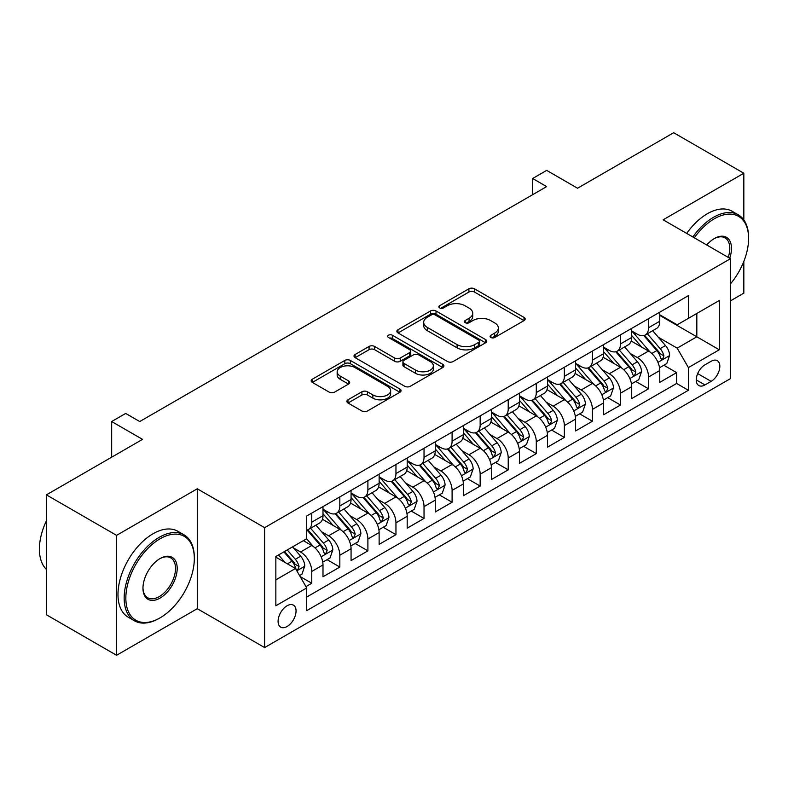 <?xml version="1.0" encoding="UTF-8"?>
<svg xmlns="http://www.w3.org/2000/svg" width="788" height="788" viewBox="0 0 788 788"><rect width="100%" height="100%" fill="white"/><g stroke="black" fill="none" stroke-linecap="round" stroke-linejoin="round"><path stroke-width="1.18" d="M490.904 337.5A2.728 1.576 0 0 0 494.756 337.5L524.03 320.598A3.901 2.246 0 0 0 525.172 319.012A3.901 2.246 0 0 0 524.03 317.416L474.445 288.792A3.901 2.246 0 0 0 468.929 288.792L439.665 305.685A2.728 1.576 0 0 0 438.867 306.798A2.728 1.576 0 0 0 439.665 307.911A2.728 1.576 0 0 0 443.526 307.911L447.308 305.724A12.47 7.2 0 0 1 464.94 305.724L469.067 308.118A12.47 7.2 0 0 1 472.721 313.2A12.47 7.2 0 0 1 469.067 318.293L465.284 320.48A2.728 1.576 0 0 0 464.487 321.593A2.728 1.576 0 0 0 465.284 322.706A2.728 1.576 0 0 0 469.136 322.706L472.928 320.519A12.47 7.2 0 0 1 490.56 320.519L494.687 322.903A12.47 7.2 0 0 1 498.341 327.995A12.47 7.2 0 0 1 494.687 333.088L490.904 335.274A2.728 1.576 0 0 0 490.106 336.387A2.728 1.576 0 0 0 490.904 337.5L490.904 335.274M287.068 626.519A12.697 7.328 120 0 0 295.372 615.32A12.697 7.328 120 0 0 293.422 605.145A12.697 7.328 120 0 0 287.068 605.775A12.697 7.328 120 0 0 278.775 616.965A12.697 7.328 120 0 0 280.725 627.14A12.697 7.328 120 0 0 287.068 626.519M348 399.802A3.901 2.246 0 0 0 346.858 401.397A3.901 2.246 0 0 0 348 402.983L361.909 411.011A3.901 2.246 0 0 0 367.425 411.011L399.93 392.247A3.901 2.246 0 0 0 401.072 390.661A3.901 2.246 0 0 0 399.93 389.065L350.345 360.441A3.901 2.246 0 0 0 344.829 360.441L312.324 379.205A3.901 2.246 0 0 0 311.181 380.801A3.901 2.246 0 0 0 312.324 382.387L329.128 392.089A3.901 2.246 0 0 0 334.644 392.089L348.552 384.061A3.901 2.246 0 0 0 349.695 382.466A3.901 2.246 0 0 0 348.552 380.88L340.219 376.063A10.421 6.018 0 0 1 337.166 371.808A10.421 6.018 0 0 1 343.598 366.253A10.421 6.018 0 0 1 354.955 367.553L387.597 386.406A10.421 6.018 0 0 1 390.651 390.661A10.421 6.018 0 0 1 384.219 396.216A10.421 6.018 0 0 1 372.862 394.916L367.425 391.774A3.901 2.246 0 0 0 361.909 391.774L348 399.802L348 402.983M743.833 219.921L743.833 173.232L673.671 132.719L577.545 188.224L546.675 170.395L532.639 178.502L546.675 186.598L139.732 421.541L125.696 413.444L111.669 421.541L111.669 457.188M116.575 535.367L116.575 655.281L197.266 608.691L197.266 488.787L116.575 535.367L46.413 494.864L142.539 439.369L111.669 421.541M197.266 488.787L264.62 527.674L730.496 258.7L730.496 378.604L264.62 647.578L264.62 527.674M743.833 173.232L663.141 219.813L730.496 258.7M447.584 361.554A3.901 2.246 0 0 0 453.09 361.554L485.595 342.79A3.901 2.246 0 0 0 486.738 341.194A3.901 2.246 0 0 0 485.595 339.608L436.01 310.974A3.901 2.246 0 0 0 430.504 310.974L397.999 329.748A3.901 2.246 0 0 0 396.856 331.334A3.901 2.246 0 0 0 397.999 332.92L447.584 361.554M389.587 338.091A2.728 1.576 0 0 1 392.355 338.476L392.355 335.235L442.767 364.332A3.901 2.246 0 0 1 443.9 365.928A3.901 2.246 0 0 1 442.767 367.513L410.252 386.287A3.901 2.246 0 0 1 404.746 386.287L355.161 357.654L355.161 354.472A3.901 2.246 0 0 0 354.019 356.068A3.901 2.246 0 0 0 355.161 357.654M355.161 354.472L369.07 346.444A3.901 2.246 0 0 1 374.586 346.444L394.69 358.057A3.901 2.246 0 0 0 400.206 358.057L409.435 352.728A3.901 2.246 0 0 0 410.568 351.133A3.901 2.246 0 0 0 409.435 349.547L388.494 337.461A2.728 1.576 0 0 1 387.696 336.348A2.728 1.576 0 0 1 389.38 334.89A2.728 1.576 0 0 1 392.355 335.235M116.575 655.281L46.413 614.768L46.413 494.864M730.496 300.829L743.833 293.136L743.833 261.419M305.951 586.617L311.772 583.258L300.12 576.53M293.5 547.916L300.543 551.984A15.878 9.17 60 0 1 311.772 571.428L322.991 564.947L322.991 576.777L339.835 567.055L327.069 559.677M321.563 531.713L328.606 535.781A15.878 9.17 60 0 1 339.835 555.225L351.064 548.744L351.064 560.573L367.897 550.851L355.132 543.474M349.626 515.51L356.678 519.578A15.878 9.17 60 0 1 367.897 539.022L379.126 532.54L379.126 544.37L395.96 534.648L383.195 527.27M377.688 499.306L384.741 503.374A15.878 9.17 60 0 1 395.96 522.818L407.189 516.337L407.189 528.167L424.033 518.445L411.257 511.067M405.761 483.103L412.804 487.171A15.878 9.17 60 0 1 424.033 506.615L435.252 500.134L435.252 511.964L452.095 502.242L439.32 494.864M433.824 466.9L440.866 470.968A15.878 9.17 60 0 1 452.095 490.412L463.324 483.93L463.324 495.76L480.158 486.038L467.392 478.661M461.886 450.697L468.929 454.765A15.878 9.17 60 0 1 480.158 474.209L491.387 467.727L491.387 479.557L508.221 469.835L495.455 462.457M489.949 434.493L497.001 438.561A15.878 9.17 60 0 1 508.221 458.005L519.45 451.524L519.45 463.354L536.293 453.632L523.518 446.254M518.021 418.29L525.064 422.358A15.878 9.17 60 0 1 536.293 441.802L547.512 435.321L547.512 447.151L564.356 437.429L551.58 430.051M546.084 402.087L553.127 406.155A15.878 9.17 60 0 1 564.356 425.599L575.585 419.118L575.585 430.947L592.418 421.225L579.653 413.848M574.147 385.884L581.189 389.952A15.878 9.17 60 0 1 592.418 409.396L603.647 402.914L603.647 414.744L620.481 405.022L607.715 397.644M602.209 369.68L609.262 373.748A15.878 9.17 60 0 1 620.481 393.192L631.71 386.711L631.71 398.541L648.554 388.819L648.554 376.989A15.878 9.17 -120 0 0 637.325 357.545L630.272 353.477M635.778 381.441L648.554 388.819M322.991 564.947A15.878 9.17 -120 0 0 311.772 545.503L303.35 540.637M351.064 548.744A15.878 9.17 -120 0 0 339.835 529.3L322.479 519.272M379.126 532.54A15.878 9.17 -120 0 0 367.897 513.096L350.542 503.069M407.189 516.337A15.878 9.17 -120 0 0 395.96 496.893L378.604 486.866M435.252 500.134A15.878 9.17 -120 0 0 424.033 480.69L406.677 470.663M463.324 483.93A15.878 9.17 -120 0 0 452.095 464.487L434.74 454.459M491.387 467.727A15.878 9.17 -120 0 0 480.158 448.283L462.802 438.256M519.45 451.524A15.878 9.17 -120 0 0 508.221 432.08L490.865 422.053M547.512 435.321A15.878 9.17 -120 0 0 536.293 415.877L518.937 405.85M575.585 419.118A15.878 9.17 -120 0 0 564.356 399.674L547 389.646M603.647 402.914A15.878 9.17 -120 0 0 592.418 383.47L575.063 373.443M631.71 386.711A15.878 9.17 -120 0 0 620.481 367.267L603.125 357.24M711.131 361.268L704.955 364.834A12.303 7.102 120 0 0 696.917 375.679A12.303 7.102 120 0 0 698.808 385.539A12.303 7.102 120 0 0 704.955 384.928L711.131 381.362A12.303 7.102 120 0 0 719.168 370.518A12.303 7.102 120 0 0 717.287 360.658A12.303 7.102 120 0 0 711.131 361.268M275.849 579.85L295.49 568.512L306.719 587.956L306.719 610.641L688.397 390.277L688.397 367.592L677.178 348.148L658.344 337.274M306.719 587.956L275.849 605.775L275.849 556.515L306.719 538.697L306.719 516.012L688.397 295.648L688.397 318.332L719.277 300.504L719.277 349.764L688.397 367.592M322.991 509.206L328.606 512.446A15.878 9.17 60 0 0 336.545 513.234L347.774 506.753A15.878 9.17 -120 0 0 351.064 499.484L351.064 490.412M351.064 493.002L356.678 496.243A15.878 9.17 60 0 0 364.608 497.031L375.837 490.55A15.878 9.17 -120 0 0 379.126 483.28L379.126 474.209M379.126 476.799L384.741 480.04A15.878 9.17 60 0 0 392.68 480.828L403.899 474.346A15.878 9.17 -120 0 0 407.189 467.077L407.189 458.005M407.189 460.596L412.804 463.836A15.878 9.17 60 0 0 420.743 464.624L431.972 458.143A15.878 9.17 -120 0 0 435.252 450.874L435.252 441.802M435.252 444.393L440.866 447.633A15.878 9.17 60 0 0 448.805 448.421L460.034 441.94A15.878 9.17 -120 0 0 463.324 434.671L463.324 425.599M463.324 428.189L468.929 431.43A15.878 9.17 60 0 0 476.868 432.218L488.097 425.737A15.878 9.17 -120 0 0 491.387 418.467L491.387 409.396M491.387 411.986L497.001 415.227A15.878 9.17 60 0 0 504.941 416.015L516.16 409.533A15.878 9.17 -120 0 0 519.45 402.264L519.45 393.192M519.45 395.783L525.064 399.024A15.878 9.17 60 0 0 533.003 399.811L544.222 393.33A15.878 9.17 -120 0 0 547.512 386.061L547.512 376.989M547.512 379.58L553.127 382.82A15.878 9.17 60 0 0 561.066 383.608L572.295 377.127A15.878 9.17 -120 0 0 575.585 369.858L575.585 360.786M575.585 363.376L581.189 366.617A15.878 9.17 60 0 0 589.129 367.405L600.357 360.924A15.878 9.17 -120 0 0 603.647 353.654L603.647 344.583M603.647 347.173L609.262 350.414A15.878 9.17 60 0 0 617.191 351.202L628.42 344.72A15.878 9.17 -120 0 0 631.71 337.451L631.71 328.379M306.719 597.028L676.616 383.47L676.616 372.616L659.773 382.338L659.773 370.508A15.878 9.17 -120 0 0 648.554 351.064L631.188 341.037M631.71 330.97L637.325 334.211A15.878 9.17 -120 0 0 645.264 334.999A15.878 9.17 -120 0 0 648.554 327.729L648.554 318.657M645.264 334.999L656.483 328.517A15.878 9.17 -120 0 0 659.773 321.248L659.773 312.176M311.772 513.096L311.772 522.168A15.878 9.17 60 0 1 308.482 529.438A15.878 9.17 60 0 1 306.719 530.078M308.482 529.438L319.711 522.956A15.878 9.17 -120 0 0 322.991 515.687L322.991 506.615M339.835 496.893L339.835 505.965A15.878 9.17 60 0 1 336.545 513.234M367.897 480.69L367.897 489.762A15.878 9.17 60 0 1 364.608 497.031M395.96 464.487L395.96 473.558A15.878 9.17 60 0 1 392.68 480.828M424.033 448.283L424.033 457.355A15.878 9.17 60 0 1 420.743 464.624M452.095 432.08L452.095 441.152A15.878 9.17 60 0 1 448.805 448.421M480.158 415.877L480.158 424.949A15.878 9.17 60 0 1 476.868 432.218M508.221 399.674L508.221 408.745A15.878 9.17 60 0 1 504.941 416.015M536.293 383.47L536.293 392.542A15.878 9.17 60 0 1 533.003 399.811M564.356 367.267L564.356 376.339A15.878 9.17 60 0 1 561.066 383.608M592.418 351.064L592.418 360.136A15.878 9.17 60 0 1 589.129 367.405M620.481 334.861L620.481 343.932A15.878 9.17 60 0 1 617.191 351.202M620.481 393.192L620.481 405.022M592.418 409.396L592.418 421.225M564.356 425.599L564.356 437.429M536.293 441.802L536.293 453.632M508.221 458.005L508.221 469.835M480.158 474.209L480.158 486.038M452.095 490.412L452.095 502.242M424.033 506.615L424.033 518.445M395.96 522.818L395.96 534.648M367.897 539.022L367.897 550.851M339.835 555.225L339.835 567.055M311.772 571.428L311.772 583.258M295.49 568.512L275.849 557.165M677.178 348.148L696.819 336.801L696.819 313.466L719.277 300.504M659.773 315.417L719.277 349.764M659.773 314.767L677.178 324.814L688.397 318.332M197.266 608.691L264.62 647.578M532.639 178.502L532.639 194.705M663.841 365.238L676.616 372.616M676.616 383.47L688.397 390.277M491.988 337.885L494.687 336.328A12.47 7.2 0 0 0 498.341 331.236L498.341 327.995M472.721 313.2L472.721 316.441A12.47 7.2 0 0 1 469.067 321.534L466.378 323.09M523.981 320.627L474.445 292.033A3.901 2.246 0 0 0 468.929 292.033L440.758 308.295M485.546 342.819L436.01 314.215A3.901 2.246 0 0 0 430.504 314.215L398.048 332.96M478.71 342.307A2.728 1.576 0 0 0 479.508 341.194A2.728 1.576 0 0 0 478.71 340.081L435.193 314.954A2.728 1.576 0 0 0 431.331 314.954L427.332 317.259A12.47 7.2 0 0 0 423.688 322.351A12.47 7.2 0 0 0 427.332 327.434L457.089 344.612A12.47 7.2 0 0 0 474.721 344.612L478.71 342.307L478.71 345.548A2.728 1.576 0 0 0 479.508 344.435L479.508 341.194M423.688 322.351L423.688 325.592A12.47 7.2 0 0 0 427.332 330.674L427.332 327.434M478.71 345.548L474.721 347.853A12.47 7.2 0 0 1 457.089 347.853L427.332 330.674M355.211 357.683L369.07 349.685L369.07 346.444M410.568 351.133L410.568 354.373A3.901 2.246 0 0 1 409.435 355.969L400.206 361.298A3.901 2.246 0 0 1 394.69 361.298L374.586 349.685A3.901 2.246 0 0 0 369.07 349.685M392.355 338.476L442.708 367.543M415.562 370.104A10.421 6.018 0 0 0 426.919 371.404A10.421 6.018 0 0 0 433.351 365.849A10.421 6.018 0 0 0 430.297 361.594L418.792 354.955A3.901 2.246 0 0 0 413.286 354.955L404.057 360.283A3.901 2.246 0 0 0 402.914 361.869A3.901 2.246 0 0 0 404.057 363.465L415.562 370.104L415.562 373.345A10.421 6.018 0 0 0 426.919 374.645A10.421 6.018 0 0 0 433.351 369.089L433.351 365.849M402.914 361.869L402.914 365.11A3.901 2.246 0 0 0 404.057 366.706L404.057 363.465M415.562 373.345L404.057 366.706M390.651 390.661L390.651 393.901A10.421 6.018 0 0 1 384.219 399.457A10.421 6.018 0 0 1 372.862 398.157L367.425 395.015A3.901 2.246 0 0 0 361.909 395.015L348.05 403.013M337.166 371.808L337.166 375.049A10.421 6.018 0 0 0 340.219 379.304L340.219 376.063M348.503 384.091L340.219 379.304M399.871 392.276L350.345 363.682A3.901 2.246 0 0 0 344.829 363.682L312.373 382.416M659.536 367.73L666.786 363.534L669.593 355.437A10.52 6.068 -120 0 0 665.496 345.558L652.681 330.714M650.11 352.088L634.901 334.476A30.368 17.533 -120 0 0 631.71 331.147M641.767 347.144L633.266 337.303A25.206 14.548 -120 0 0 631.71 335.609M643.826 335.57L656.798 350.581A10.52 6.068 60 0 1 660.551 357.831L661.319 359.072L662.738 358.875L663.92 355.88A10.52 6.068 -120 0 0 660.167 348.641L647.342 333.797M644.594 335.324L658.532 351.458A5.358 3.093 60 0 1 659.881 353.556L663.92 355.88M730.496 283.847A48.423 27.954 120 0 0 748.6 238.528A48.423 27.954 120 0 0 714.361 218.759A48.423 27.954 120 0 0 694.317 237.818M692.879 236.981A49.614 28.644 -60 0 1 713.514 217.301A49.614 28.644 -60 0 1 738.326 214.848A49.614 28.644 -60 0 1 748.6 237.562L748.6 238.528M706.747 244.989A24.211 13.977 -60 0 1 714.361 238.528L714.361 238.528A24.211 13.977 -60 0 1 729.698 258.237M686.703 233.415A49.614 28.644 -60 0 1 707.348 213.735A49.614 28.644 -60 0 1 732.15 211.282L738.326 214.848M728.22 257.39A23.019 13.288 120 0 0 725.029 237.877A23.019 13.288 120 0 0 713.938 238.784M159.235 618.334L160.082 617.851A48.423 27.954 120 0 0 194.321 558.544A48.423 27.954 120 0 0 160.082 538.775A48.423 27.954 120 0 0 125.844 598.082A48.423 27.954 120 0 0 160.082 617.851L159.235 618.334A49.614 28.644 -60 0 1 134.433 620.786A49.614 28.644 -60 0 1 126.829 581.032A49.614 28.644 -60 0 1 159.235 537.317A49.614 28.644 -60 0 1 184.047 534.855A49.614 28.644 -60 0 1 194.321 557.569L194.321 558.544M160.082 598.082A24.211 13.977 -60 0 1 142.963 588.193A24.211 13.977 -60 0 1 160.082 558.544L160.082 558.544A24.211 13.977 -60 0 1 177.202 568.424A24.211 13.977 -60 0 1 160.082 598.082M142.963 587.7A23.019 13.288 120 0 0 147.73 597.757A23.019 13.288 120 0 0 159.235 596.624A23.019 13.288 120 0 0 174.276 576.333A23.019 13.288 120 0 0 170.75 557.884A23.019 13.288 120 0 0 159.649 558.79M134.433 620.786L128.257 617.221A49.614 28.644 -60 0 1 120.653 577.466A49.614 28.644 -60 0 1 153.059 533.752A49.614 28.644 -60 0 1 177.871 531.289L184.047 534.855M46.413 569.399A49.614 28.644 -60 0 1 46.413 520.789M631.474 383.933L638.723 379.737L641.53 371.641A10.52 6.068 -120 0 0 637.433 361.761L624.608 346.917M622.047 368.291L606.839 350.68A30.368 17.533 -120 0 0 603.647 347.35M613.704 363.347L605.194 353.507A25.206 14.548 -120 0 0 603.647 351.812M615.763 351.773L628.735 366.784A10.52 6.068 60 0 1 632.488 374.034L633.247 375.275L634.675 375.078L635.857 372.084A10.52 6.068 -120 0 0 632.104 364.844L619.279 350M616.531 351.527L630.469 367.661A5.358 3.093 60 0 1 631.818 369.759L635.857 372.084M603.411 400.137L610.661 395.94L613.468 387.844A10.52 6.068 -120 0 0 609.37 377.964L596.546 363.12M593.975 384.495L578.776 366.883A30.368 17.533 -120 0 0 575.585 363.554M585.642 379.55L577.131 369.71A25.206 14.548 -120 0 0 575.585 368.016M587.7 367.976L600.673 382.988A10.52 6.068 60 0 1 604.416 390.237L605.184 391.478L606.602 391.281L607.784 388.287A10.52 6.068 -120 0 0 604.041 381.047L591.217 366.203M588.459 367.73L602.396 383.864A5.358 3.093 60 0 1 603.746 385.962L607.784 388.287M575.348 416.34L582.598 412.144L585.405 404.047A10.52 6.068 -120 0 0 581.308 394.167L568.483 379.324M565.912 400.698L550.704 383.086A30.368 17.533 -120 0 0 547.512 379.757M557.569 395.753L549.069 385.913A25.206 14.548 -120 0 0 547.512 384.219M559.638 384.18L572.61 399.191A10.52 6.068 60 0 1 576.353 406.441L577.121 407.682L578.54 407.485L579.722 404.49A10.52 6.068 -120 0 0 575.969 397.25L563.154 382.407M560.396 383.933L574.334 400.068A5.358 3.093 60 0 1 575.683 402.166L579.722 404.49M547.276 432.533L554.535 428.347L557.333 420.25A10.52 6.068 -120 0 0 553.245 410.371L540.42 395.527M537.849 416.901L522.641 399.289A30.368 17.533 -120 0 0 519.45 395.96M529.506 411.957L521.006 402.116A25.206 14.548 -120 0 0 519.45 400.422M531.575 400.383L544.538 415.394A10.52 6.068 60 0 1 548.29 422.644L549.059 423.885L550.477 423.688L551.659 420.694A10.52 6.068 -120 0 0 547.906 413.454L535.082 398.61M532.333 400.137L546.271 416.271A5.358 3.093 60 0 1 547.621 418.369L551.659 420.694M519.213 448.736L526.463 444.55L529.27 436.454A10.52 6.068 -120 0 0 525.172 426.574L512.358 411.73M509.787 433.104L494.578 415.493A30.368 17.533 -120 0 0 491.387 412.163M501.444 428.16L492.933 418.32A25.206 14.548 -120 0 0 491.387 416.625M503.502 416.586L516.475 431.597A10.52 6.068 60 0 1 520.228 438.847L520.986 440.088L522.414 439.891L523.596 436.897A10.52 6.068 -120 0 0 519.844 429.657L507.019 414.813M504.271 416.34L518.209 432.474A5.358 3.093 60 0 1 519.558 434.572L523.596 436.897M491.151 464.94L498.4 460.753L501.207 452.657A10.52 6.068 -120 0 0 497.11 442.777L484.285 427.933M481.714 449.308L466.516 431.696A30.368 17.533 -120 0 0 463.324 428.367M473.381 444.363L464.871 434.523A25.206 14.548 -120 0 0 463.324 432.829M475.44 432.789L488.412 447.801A10.52 6.068 60 0 1 492.165 455.05L492.924 456.291L494.352 456.094L495.524 453.1A10.52 6.068 -120 0 0 491.781 445.86L478.956 431.016M476.208 432.543L490.136 448.677A5.358 3.093 60 0 1 491.485 450.775L495.524 453.1M463.088 481.143L470.337 476.957L473.145 468.86A10.52 6.068 -120 0 0 469.047 458.98L456.222 444.136M453.652 465.511L438.443 447.899A30.368 17.533 -120 0 0 435.252 444.57M445.319 460.566L436.808 450.716A25.206 14.548 -120 0 0 435.252 449.032M447.377 448.993L460.35 464.004A10.52 6.068 60 0 1 464.093 471.254L464.861 472.495L466.279 472.298L467.461 469.303A10.52 6.068 -120 0 0 463.718 462.064L450.894 447.22M448.136 448.746L462.073 464.881A5.358 3.093 60 0 1 463.423 466.979L467.461 469.303M435.015 497.346L442.275 493.16L445.072 485.063A10.52 6.068 -120 0 0 440.984 475.184L428.16 460.34M425.589 481.714L410.381 464.102A30.368 17.533 -120 0 0 407.189 460.773M417.246 476.77L408.745 466.92A25.206 14.548 -120 0 0 407.189 465.235M419.315 465.196L432.277 480.207A10.52 6.068 60 0 1 436.03 487.457L436.798 488.698L438.217 488.501L439.399 485.506A10.52 6.068 -120 0 0 435.646 478.267L422.821 463.423M420.073 464.95L434.011 481.084A5.358 3.093 60 0 1 435.36 483.182L439.399 485.506M406.953 513.549L414.202 509.363L417.01 501.266A10.52 6.068 -120 0 0 412.912 491.387L400.097 476.543M397.526 497.918L382.318 480.306A30.368 17.533 -120 0 0 379.126 476.967M389.183 492.973L380.683 483.123A25.206 14.548 -120 0 0 379.126 481.438M391.242 481.399L404.214 496.41A10.52 6.068 60 0 1 407.967 503.66L408.736 504.901L410.154 504.704L411.336 501.71A10.52 6.068 -120 0 0 407.583 494.47L394.758 479.626M392.01 481.153L405.948 497.287A5.358 3.093 60 0 1 407.298 499.385L411.336 501.71M378.89 529.753L386.14 525.566L388.947 517.47A10.52 6.068 -120 0 0 384.849 507.59L372.025 492.746M369.464 514.121L354.255 496.509A30.368 17.533 -120 0 0 351.064 493.17M361.121 509.176L352.61 499.326A25.206 14.548 -120 0 0 351.064 497.642M363.179 497.602L376.152 512.614A10.52 6.068 60 0 1 379.905 519.863L380.663 521.104L382.091 520.907L383.273 517.913A10.52 6.068 -120 0 0 379.521 510.673L366.696 495.819M363.948 497.356L377.876 513.49A5.358 3.093 60 0 1 379.235 515.588L383.273 517.913M350.827 545.956L358.077 541.77L360.884 533.673A10.52 6.068 -120 0 0 356.787 523.793L343.962 508.95M341.391 530.324L326.183 512.712A30.368 17.533 -120 0 0 322.991 509.373M333.058 525.379L324.548 515.529A25.206 14.548 -120 0 0 322.991 513.845M335.117 513.806L348.089 528.817A10.52 6.068 60 0 1 351.832 536.067L352.6 537.308L354.019 537.111L355.201 534.116A10.52 6.068 -120 0 0 351.458 526.876L338.633 512.023M335.875 513.559L349.813 529.694A5.358 3.093 60 0 1 351.162 531.792L355.201 534.116M322.755 562.159L330.014 557.973L332.822 549.876A10.52 6.068 -120 0 0 328.724 539.997L315.899 525.153M313.329 546.527L306.621 538.756M304.986 541.583L303.902 540.322M307.054 530.009L320.017 545.02A10.52 6.068 60 0 1 323.769 552.27L324.538 553.511L325.956 553.314L327.138 550.32A10.52 6.068 -120 0 0 323.385 543.08L310.57 528.226M307.812 529.763L321.75 545.897A5.358 3.093 60 0 1 323.1 547.995L327.138 550.32M299.558 575.555L301.952 574.176L304.749 566.08A10.52 6.068 -120 0 0 300.661 556.2L292.584 546.852M285.049 562.474L278.548 554.959M276.923 557.786L275.849 556.545M283.887 551.876L291.954 561.223A10.52 6.068 60 0 1 295.707 568.473L296.475 569.714L297.894 569.517L299.076 566.523A10.52 6.068 -120 0 0 295.323 559.283L287.256 549.935M284.537 551.501L293.688 562.1A5.358 3.093 60 0 1 295.037 564.198L299.076 566.523M300.543 551.984L311.772 545.503M328.606 535.781L339.835 529.3M356.678 519.578L367.897 513.096M384.741 503.374L395.96 496.893M412.804 487.171L424.033 480.69M440.866 470.968L452.095 464.487M468.929 454.765L480.158 448.283M497.001 438.561L508.221 432.08M525.064 422.358L536.293 415.877M553.127 406.155L564.356 399.674M581.189 389.952L592.418 383.47M609.262 373.748L620.481 367.267M637.325 357.545L648.554 351.064M648.554 327.729L659.773 321.248M311.772 522.168L322.991 515.687M339.835 505.965L351.064 499.484M367.897 489.762L379.126 483.28M395.96 473.558L407.189 467.077M424.033 457.355L435.252 450.874M452.095 441.152L463.324 434.671M480.158 424.949L491.387 418.467M508.221 408.745L519.45 402.264M536.293 392.542L547.512 386.061M564.356 376.339L575.585 369.858M592.418 360.136L603.647 353.654M620.481 343.932L631.71 337.451M648.554 376.989L659.773 370.508M697.675 373.591L711.131 381.362M696.257 379.905L704.955 384.928M494.687 336.328L494.687 333.088M465.284 322.706L465.284 320.48M469.067 321.534L469.067 318.293M439.665 307.911L439.665 305.685M468.929 292.033L468.929 288.792M474.445 292.033L474.445 288.792M524.03 320.598L524.03 317.416M397.999 332.92L397.999 329.748M430.504 314.215L430.504 310.974M436.01 314.215L436.01 310.974M485.595 342.79L485.595 339.608M457.089 347.853L457.089 344.612M474.721 347.853L474.721 344.612M374.586 349.685L374.586 346.444M394.69 361.298L394.69 358.057M400.206 361.298L400.206 358.057M409.435 355.969L409.435 352.728M442.767 367.513L442.767 364.332M361.909 395.015L361.909 391.774M367.425 395.015L367.425 391.774M372.862 398.157L372.862 394.916M348.552 384.061L348.552 380.88M312.324 382.387L312.324 379.205M344.829 363.682L344.829 360.441M350.345 363.682L350.345 360.441M399.93 392.247L399.93 389.065M657.931 362.332L669.524 355.644M634.901 334.476L636.349 333.649M660.167 348.641L665.496 345.558M651.784 353.477L656.798 350.581M629.868 378.536L641.462 371.847M606.839 350.68L608.277 349.852M632.104 364.844L637.433 361.761M623.722 369.68L628.735 366.784M601.805 394.739L613.399 388.041M578.776 366.883L580.214 366.056M604.041 381.047L609.37 377.964M595.659 385.884L600.673 382.988M573.743 410.942L585.336 404.244M550.704 383.086L552.152 382.259M575.969 397.25L581.308 394.167M567.587 402.087L572.61 399.191M545.67 427.145L557.264 420.447M522.641 399.289L524.089 398.462M547.906 413.454L553.245 410.371M539.524 418.29L544.538 415.394M517.608 443.349L529.201 436.651M494.578 415.493L496.026 414.665M519.844 429.657L525.172 426.574M511.461 434.493L516.475 431.597M489.545 459.552L501.138 452.854M466.516 431.696L467.954 430.869M491.781 445.86L497.11 442.777M483.399 450.697L488.412 447.801M461.482 475.755L473.076 469.057M438.443 447.899L439.891 447.072M463.718 462.064L469.047 458.98M455.326 466.9L460.35 464.004M433.42 491.958L445.003 485.26M410.381 464.102L411.829 463.275M435.646 478.267L440.984 475.184M427.263 483.103L432.277 480.207M405.347 508.161L416.941 501.464M382.318 480.306L383.766 479.478M407.583 494.47L412.912 491.387M399.201 499.306L404.214 496.41M377.285 524.365L388.878 517.667M354.255 496.509L355.693 495.682M379.521 510.673L384.849 507.59M371.138 515.51L376.152 512.614M349.222 540.568L360.815 533.87M326.183 512.712L327.631 511.885M351.458 526.876L356.787 523.793M343.066 531.713L348.089 528.817M321.159 556.771L332.753 550.073M323.385 543.08L328.724 539.997M315.003 547.916L320.017 545.02M296.83 570.817L304.68 566.276M295.323 559.283L300.661 556.2M287.413 563.844L291.954 561.223"/></g></svg>
